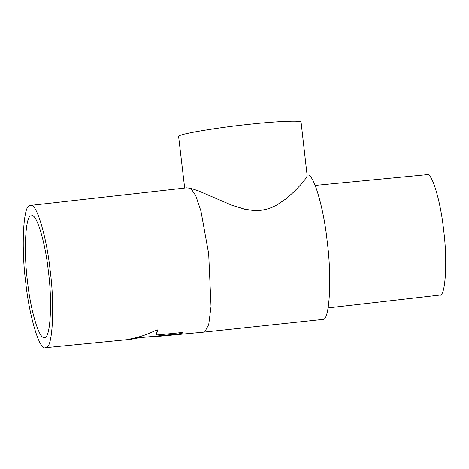 <?xml version="1.0" encoding="UTF-8"?>
<svg xmlns="http://www.w3.org/2000/svg" width="469" height="469" viewBox="0 0 469 469"><rect width="100%" height="100%" fill="white"/><g stroke="black" fill="none" stroke-linecap="round" stroke-linejoin="round"><path stroke-width="0.7" d="M328.101 307.91L439.635 295.107C445.439 297.592 447.784 260.934 443.586 229.775C440.708 201.623 431.896 171.941 426.937 174.685L315.18 185.425M151.364 336.59L154.817 336.707L203.921 332.14L323.241 319.395C329.748 319.571 331.911 276.593 327.169 241.242C323.733 207.726 313.274 172.205 307.301 175.125M30.444 205.422L29.635 205.668C23.227 205.492 21.099 247.82 25.766 282.637C29.172 315.913 39.589 351 45.452 347.74L46.296 347.494C52.704 347.67 54.832 305.342 50.165 270.525C46.753 237.173 36.306 202.063 30.444 205.422L186.691 187.852L190.842 188.339L198.551 190.942L231.416 205.053L244.56 209.192L253.811 210.575L260.002 210.475L266.087 209.42L271.768 207.497L276.95 204.959L285.914 198.897L294.163 191.628L300.57 184.909L305.026 179.475L307.189 176.033L301.08 122.186C302.517 120.164 276.141 121.319 250.364 124.162C220.993 127.076 182.042 133.442 179.539 135.74L178.63 136.573L184.68 188.081M180.19 334.473L182.4 333.06C182.505 332.726 181.749 332.615 180.131 332.726L158.575 334.848C156.951 334.977 156.195 334.831 156.294 334.403L157.772 330.592M133.231 338.378L180.131 333.752L182.318 332.328L182.429 332.961M139.082 337.797L131.068 339.31L127.146 339.533C137.089 337.956 146.568 334.936 155.585 330.487C156.886 330.059 157.607 330.129 157.76 330.698L157.736 330.493M156.212 333.658L156.265 334.532L156.212 333.658L157.672 329.883M30.854 216.033C25.385 215.881 23.567 252.023 27.548 281.752C30.462 310.214 39.378 340.195 44.385 337.34C50.242 339.878 52.622 302.88 48.383 271.41C45.47 242.989 36.576 213.026 31.57 215.822L30.854 216.033M203.921 332.14L204.76 331.888L208.728 324.571L211.038 306.45L208.687 253.735L200.925 210.974L195.761 195.714L190.842 188.339M179.586 334.456L179.504 333.723M176.379 334.585L176.297 333.846M154.817 336.707L154.735 335.974M151.604 336.73L151.522 335.986M45.452 347.74L131.068 339.31"/></g></svg>
